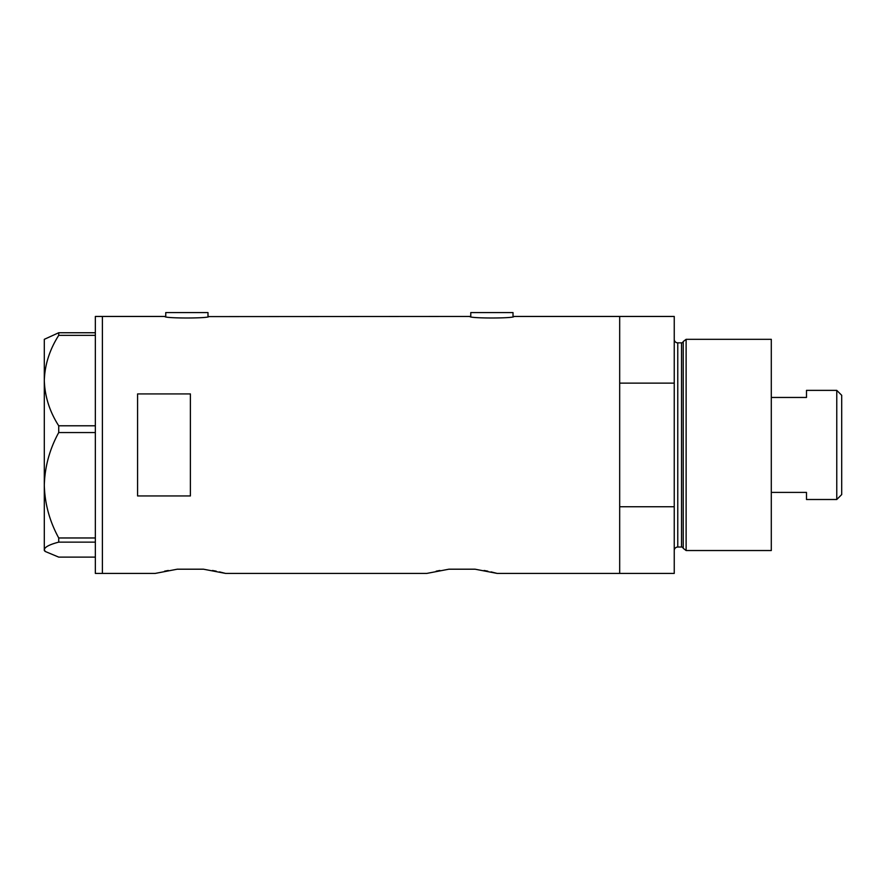 <?xml version="1.0" encoding="UTF-8"?>
<svg xmlns="http://www.w3.org/2000/svg" width="886" height="886" viewBox="0 0 886 886"><rect width="100%" height="100%" fill="white"/><g stroke="black" fill="none" stroke-linecap="round" stroke-linejoin="round"><path stroke-width="1.33" d="M208.874 316.446C210.226 318.506 163.5 318.506 164.862 316.446L165.748 316.601L165.748 312.581L207.988 312.581L207.988 316.601L469.89 316.446C468.528 318.506 515.253 318.506 513.902 316.446L513.016 316.601L513.016 312.581L470.776 312.581L470.776 316.601L469.89 316.446M513.902 316.446L619.679 316.446L619.679 383.129L674.246 383.129L674.246 316.446L619.679 316.446L619.679 573.419L619.679 506.737L674.246 506.737L674.246 573.419L497.179 573.419L475.073 569.2L448.881 569.2L475.073 569.2L448.881 569.2L426.775 573.419L225.587 573.419L203.481 569.2L177.289 569.2L203.481 569.2L177.289 569.2L155.183 573.419L102.388 573.419L102.388 316.446L102.388 573.419L95.345 573.419L95.345 316.446L164.862 316.446M190.39 495.95L190.39 393.927L137.585 393.927L137.585 495.95L190.39 495.95M484.077 570.473L487.832 571.182M491.11 571.891L497.179 573.419M436.145 571.182L439.921 570.462M212.496 570.473L216.25 571.182M219.518 571.891L225.587 573.419M164.563 571.182L168.34 570.462M58.72 425.789C49.66 411.658 44.854 396.585 44.3 380.57C44.798 364.777 49.594 349.704 58.72 335.362L58.72 332.748L44.3 339.327L44.3 485.262C44.821 466.723 49.627 449.147 58.72 432.556L58.72 425.789L95.345 425.789M95.345 335.362L58.72 335.362M58.72 332.748L95.345 332.748M95.345 557.117L58.72 557.117L45.219 551.469L44.3 549.63C44.798 547.005 49.594 544.513 58.72 542.132L58.72 537.968C49.616 521.311 44.809 503.746 44.3 485.262L44.3 550.538L45.219 551.469M95.345 542.132L58.72 542.132M58.72 537.968L95.345 537.968M95.345 432.556L58.72 432.556M683.228 548.323L683.228 341.542L686.118 339.327L686.118 550.538L683.228 548.323A1.761 1.761 0 0 0 681.533 547.027L677.768 547.027A3.522 3.522 0 0 0 674.246 550.538M683.228 341.542A1.761 1.761 0 0 1 681.533 342.849L677.768 342.849A3.522 3.522 0 0 1 674.246 339.327M686.118 339.327L771.296 339.327L771.296 550.538L686.118 550.538M674.246 506.737L674.246 383.129M836.772 390.372L841.7 395.3L841.7 494.576L836.772 499.505L836.772 390.372L806.493 390.372L806.493 397.46L771.296 397.46M836.772 499.505L806.493 499.505L806.493 492.406L771.296 492.406M681.533 547.027L681.533 342.849M677.768 342.849L677.768 547.027"/></g></svg>
